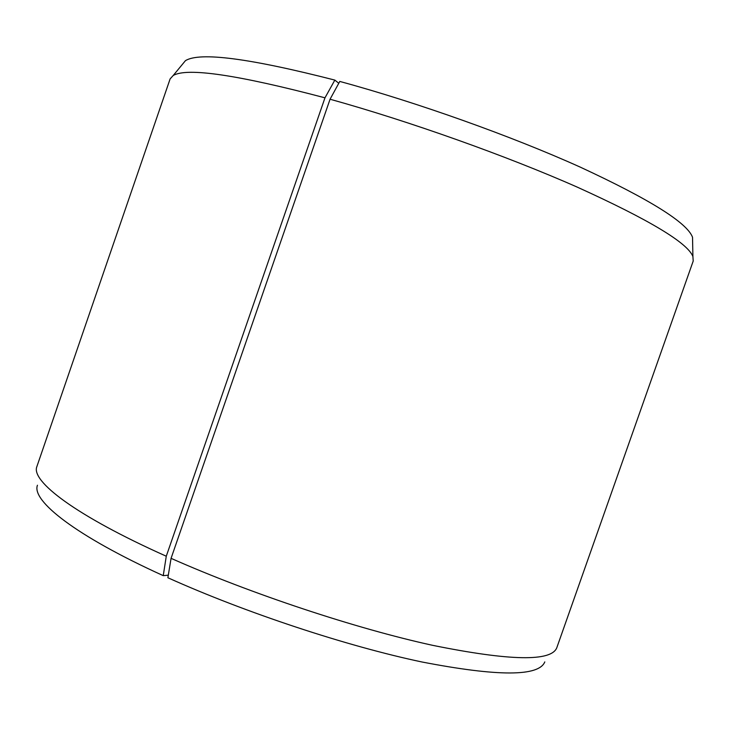 <?xml version="1.0" encoding="UTF-8"?>
<svg xmlns="http://www.w3.org/2000/svg" width="730" height="730" viewBox="0 0 730 730"><rect width="100%" height="100%" fill="white"/><g stroke="black" fill="none" stroke-linecap="round" stroke-linejoin="round"><path stroke-width="1.09" d="M168.311 575.194L163.246 575.651C75.163 535.656 31.354 500.588 37.449 485.231M544.799 661.909C538.849 676.619 497.979 676.655 422.177 662.028C347.361 646.342 245.444 612.689 167.891 577.749L171.066 558.341L330.06 99.225L339.788 81.431C417.095 102.419 511.52 136.127 580.24 167.115C649.727 199.345 687.158 222.723 692.533 237.259L692.907 256.486C687.477 242.762 648.988 219.675 577.457 187.218C506.702 155.928 409.357 121.262 330.06 99.225M163.246 575.651L166.276 556.214C75.482 515.626 30.578 480.997 36.892 466.543L170.126 78.895L173.202 75.5C186.999 67.343 237.588 74.779 324.978 97.82L334.842 80.09C249.541 58.245 199.746 51.766 185.438 60.672L181.989 64.851M692.907 256.486L693.208 261.048L556.844 647.61C551.597 661.781 510.206 661.024 432.68 645.338C356.067 628.63 250.992 593.809 171.066 558.341M692.642 242.679L692.533 237.259M334.842 80.09L338.775 83.275M166.276 556.214L324.978 97.82M185.438 60.672L173.202 75.5"/></g></svg>
